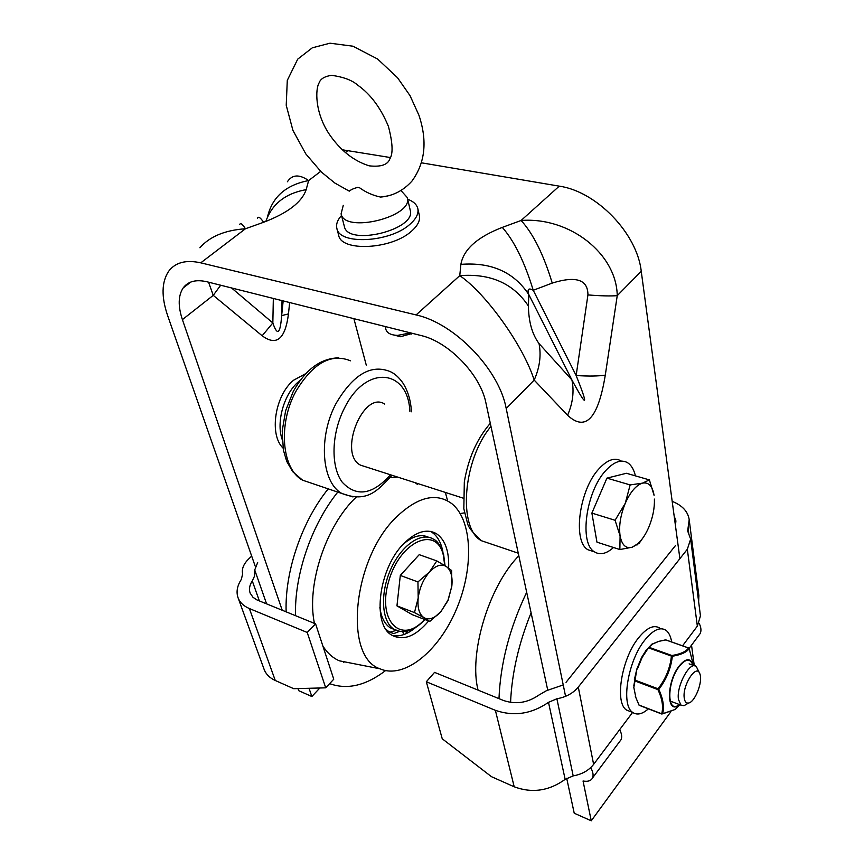 <?xml version="1.0" encoding="UTF-8"?>
<svg xmlns="http://www.w3.org/2000/svg" width="864" height="864" viewBox="0 0 864 864"><rect width="100%" height="100%" fill="white"/><g stroke="black" fill="none" stroke-linecap="round" stroke-linejoin="round"><path stroke-width="1.3" d="M698.771 635.45L700.153 633.582C701.492 630.763 701.136 627.318 699.106 623.246M590.695 767.621C593.05 771.865 593.654 775.321 592.51 777.989C591.019 780.851 587.866 781.855 583.049 781.002L591.257 820.8L574.225 813.218L566.698 778.27M619.747 741.442L621.054 739.681C622.22 737.068 621.756 733.72 619.65 729.67M220.676 285.217L213.257 295.348L262.159 335.772L272.84 322.942L231.52 287.939M262.159 335.772C276.512 346.399 285.282 339.109 288.468 313.891L281.642 315.641C280.314 333.904 277.387 336.334 272.84 322.942L273.337 298.436M208.548 282.172L213.257 295.348L182.401 319.615L282.226 610.254M309.02 688.284L311.85 696.524L298.717 690.682L297.983 688.586M344.315 661.792L343.786 662.353M319.831 687.992L311.85 696.524M353.894 318.665L366.26 365.105M547.744 690.163L485.924 402.948C480.578 374.857 448.708 341.766 420.984 335.513L206.95 281.772C196.02 279.245 188.093 281.308 183.157 287.96C178.168 295.596 177.919 306.148 182.401 319.615M199.897 247.741C209.768 236.509 224.942 230.18 245.452 228.755C242.287 223.884 240.376 222.502 239.706 224.618M267.505 216.983C272.074 197.143 285.779 184.993 308.632 180.565C299.257 174.085 292.172 174.496 287.377 181.775M265.842 221.454C271.922 204.034 285.358 193.428 306.169 189.626L308.632 180.565L320.663 171.385M255.139 565.996L167.627 315.554C161.244 296.773 161.568 282.042 168.588 271.361C175.273 262.418 185.998 259.578 200.761 262.84L245.452 228.755L263.606 222.275C260.334 217.447 258.304 216.119 257.494 218.29M342.068 149.742L390.334 157.54M421.589 162.832L559.267 186.149L521.111 220.471C533.282 233.842 543.65 254.718 552.236 283.09C576.072 275.659 587.974 279.601 587.93 294.916C600.512 295.931 610.286 296.179 617.242 295.661C616.594 253.811 569.754 216.788 521.111 220.471L502.308 227.394C514.231 240.905 524.534 261.868 533.239 290.272L552.236 283.09M200.761 262.84L416.092 314.939C454.507 323.158 499.241 369.608 506.207 408.51L534.179 380.084C539.73 367.459 541.35 355.288 539.028 343.57C532.192 334.325 528.649 321.808 528.412 306.018C513.324 283.403 490.45 273.272 459.767 275.648C486.032 293.49 523.422 345.794 534.179 380.084L567.583 415.282C572.843 403.121 574.29 391.349 571.914 379.955L539.028 343.57M567.583 415.282C585.587 431.989 598.158 418.608 605.286 375.138C598.331 376.186 588.622 376.326 576.148 375.527C588.708 406.976 587.304 408.445 571.914 379.955L528.779 294.527C513.853 272.052 491.227 261.997 460.879 264.373L459.767 275.648L416.092 314.939M528.412 306.018L528.779 294.527C527.083 289.116 528.574 287.701 533.239 290.272L576.148 375.527L587.93 294.916M506.207 408.51L565.574 696.308M670.885 711.677L591.257 820.8M559.267 186.149C596.646 191.441 637.189 233.539 641.239 271.274L679.892 558.652M691.524 645.16L694.289 665.734M249.361 608.537L307.217 632.47L315.587 623.862L333.763 679.201L325.728 687.83L293.717 688.694L275.27 680.486L249.361 608.537C243.724 606.139 239.987 602.618 238.129 597.964C236.023 592.099 237.103 585.889 241.369 579.355L242.622 573.901C241.585 568.933 243.583 563.976 248.627 559.019L251.683 556.103M315.587 623.862L256.975 599.94L252.99 597.294L250.16 593.125C248.8 589.28 249.512 585.198 252.277 580.9L254.545 576.083L254.718 569.981L257.666 562.529M263.974 668.984L264.2 669.589C266.08 674.341 269.773 677.981 275.27 680.486M464.476 512.86L460.231 513.551M307.217 632.47L325.728 687.83M698.652 601.819L698.836 595.404M697.345 626.13L700.456 615.881L690.638 539.125L687.334 549.245L697.345 626.13L682.571 645.818M563.231 684.947L546.458 690.682L538.715 695.174C527.504 702.875 515.776 704.657 503.518 700.499L434.56 672.376L426.319 681.761L442.249 738.796L491.454 776.671L514.199 786.791C532.04 793.433 549.029 790.96 565.153 779.371L573.188 775.883C581.99 774.328 588.794 770.483 593.622 764.359L632.599 712.411M675.486 545.54L566.039 682.322M674.147 515.959L675.918 520.916L675.454 525.69M672.181 501.358C682.322 505.418 687.992 511.542 689.202 519.739L687.658 530.939L690.638 539.125M593.622 764.359L578.286 687.074C573.199 693.209 566.071 697.108 556.891 698.771L548.5 702.335C531.576 714.02 513.875 716.688 495.385 710.338L514.199 786.791M426.319 681.761L495.385 710.338M578.286 687.074L687.334 549.245M314.442 623.398C306.234 584.971 325.976 525.56 356.184 497.146L356.249 497.081M390.118 477.673L397.678 477.101M415.217 482.738L417.485 484.434M352.685 663.444L339.325 660.809C332.824 657.979 327.326 653.054 322.866 646.024M396.76 516.704C418.176 496.53 436.644 492.275 452.164 503.939C472.748 520.96 473.893 568.976 456.073 610.092C438.534 651.348 404.212 679.45 380.084 668.833C343.094 657.018 352.901 557.982 396.76 516.704M445.37 492.437L447.606 500.85M385.56 670.594C365.807 685.649 347.166 689.99 329.638 683.629M295.553 615.697C294.192 575.132 311.58 524.491 337.77 492.102M286.146 611.852C284.688 571.45 302.011 521.057 328.223 488.873M430.456 531.392L431.233 531.824C437.249 535.604 441.158 542.376 442.94 552.161M415.498 627.599C407.408 634.316 399.686 636.952 392.353 635.504M428.641 620.989C415.53 636.476 403.25 641.196 391.781 635.148C371.574 624.391 378.81 567.81 404.006 543.402C415.962 531.684 426.708 528.401 436.244 533.542C445.133 539.546 449.258 551.07 448.643 568.102M410.13 631.508L410.108 630.288M389.956 632.232L393.757 633.614L399.416 631.411M393.757 633.614L388.638 631.465L386.046 629.413M404.622 542.776L411.502 538.358M407.279 631.163L405.292 634.003M404.384 634.36L403.585 634.176L402.786 631.714M451.818 586.213L448.092 600.404L440.942 611.593L448.027 600.08L451.818 586.213C452.779 576.526 450.922 569.948 446.245 566.471L451.634 570.532L451.818 586.213M429.775 621.421L424.159 617.792C429.289 620.309 434.894 618.246 440.942 611.593L429.775 621.421L412.42 614.747L396.954 605.869L400.313 575.435L419.213 554.666L436.795 560.909L446.245 566.471C441.256 563.62 435.64 565.499 429.408 572.076L436.795 560.909M414.472 612.587L418.187 598.039C417.29 607.986 419.288 614.574 424.159 617.792L414.472 612.587L396.954 605.869M417.949 581.926L429.408 572.076C423.306 579.247 419.569 587.898 418.187 598.039L417.949 581.926L400.313 575.435M428.609 537.268C420.995 533.736 412.484 536.101 403.088 544.374M379.879 607.5C381.186 617.285 384.61 624.035 390.172 627.75L394.816 629.748M518.8 555.714L517.018 557.669C488.009 588.967 468.785 654.275 478.062 690.12M526.673 592.294C509.63 628.031 500.396 663.476 498.982 698.652M531.09 612.792C518.659 643.615 511.812 673.477 510.57 702.389M699.775 673.628L696.254 666.446C689.99 660.636 676.242 685.865 678.445 699.408L680.983 705.154L683.986 705.704L687.658 703.566M684.234 697.993C682.204 684.893 696.946 662.796 699.97 674.158C702.961 681.782 694.969 702.14 688.608 703.015C686.221 703.447 684.763 701.773 684.234 697.993M648.378 708.847C642.319 714.15 637.135 715.37 632.826 712.498C620.557 705.456 627.815 660.83 644.857 640.019C653.022 629.953 660.01 626.681 665.798 630.191C668.768 632.308 670.712 636.239 671.663 641.963M630.504 711.601L626.659 710.1C614.326 703.037 621.529 658.508 638.604 637.783C646.79 627.761 653.789 624.51 659.632 628.031M298.577 381.661L300.402 380.16L298.577 381.661C284.018 393.854 276.005 422.01 282.139 439.387C276.005 422.01 284.018 393.854 298.577 381.661M613.516 547.506C606.409 553.846 600.08 555.314 594.518 551.891C578.956 543.586 585.868 491.584 605.696 470.632C613.948 461.689 621.281 459.076 627.685 462.78C631.336 465.188 633.906 469.552 635.407 475.87M593.633 551.599L587.984 549.763C572.346 541.436 579.182 489.575 599.054 468.709C607.327 459.799 614.682 457.207 621.119 460.922M384.707 404.071C363.258 389.88 337.716 453.751 360.482 465.134L365.472 466.744M305.964 373.529L293.587 380.214C274.936 395.377 268.952 434.614 283.014 448.06M642.47 483.149L649.382 479.898L654.07 495.32C652.514 486.022 648.648 481.961 642.47 483.149C636.098 485.201 630.353 491.94 625.244 503.345L630.148 484.92L642.47 483.149M643.874 536.533L639.133 543.316L632.167 547.225L638.01 543.586C642.211 539.698 645.851 534.136 648.929 526.91C652.849 517.331 654.674 508.054 654.415 499.09L654.458 501.574M620.093 535.853L615.071 520.29L625.244 503.345C620.471 515.128 618.754 525.96 620.093 535.853C621.896 545.098 625.925 548.899 632.167 547.225L619.866 549.547L620.093 535.853M619.866 549.547L596.959 542.171L591.883 513.097L615.071 520.29M591.883 513.097L606.928 478.127L630.148 484.92M606.928 478.127L626.422 473.278L649.382 479.898M387.72 195.934L380.56 197.068C372.838 195.426 365.818 192.316 359.521 187.736L357.653 187.38C353.765 188.406 350.978 189.67 349.272 191.16L349.121 191.095M359.521 187.736L357.653 187.38M401.468 191.084L407.322 197.597C413.651 216.842 344.358 233.831 341.086 213.84L343.267 205.362M410.562 332.899L397.44 335.416C390.949 335.081 387.115 333.115 385.927 329.519L385.16 326.516M394.513 335.167L400.475 336.722L412.506 333.385M407.322 197.597L410.238 210.287C416.599 229.705 347.684 246.607 344.358 226.444L341.086 213.84M341.518 215.482C337.414 220.039 335.88 224.37 336.884 228.496L338.666 235.267C341.129 251.953 391.414 249.523 411.34 231.336C417.679 225.828 420.358 220.536 419.364 215.471L417.82 208.645C416.804 204.52 413.435 201.388 407.7 199.249M336.884 228.496C339.325 245.117 389.74 242.6 409.752 224.456C416.113 218.959 418.802 213.689 417.82 208.645M679.871 704.732L675.335 709.398L662.602 713.869C664.438 707.054 663.174 698.89 658.8 689.375C666.457 679.417 670.972 668.39 672.343 656.273C681.199 654.718 686.804 652.169 689.17 648.616L693.511 665.453M673.963 702.497L675.572 703.102M641.66 657.342L646.639 649.458M636.973 668.833L641.671 657.266L637.384 668.963L642.136 657.461L648.464 647.827L641.671 657.266M633.82 687.517L634.964 680.972L657.904 689.602L658.8 689.375L658.044 688.781C665.669 678.996 670.129 668.099 671.425 656.089L672.343 656.273L671.857 655.517L671.425 656.089L648.464 647.827L651.823 644.177M636.919 668.898L633.82 687.42L635.688 696.589L633.82 687.463M657.947 641.531L665.777 639.932L688.489 647.978C686.178 651.564 680.627 654.08 671.857 655.517L648.896 647.255L652.374 644.144L658.379 641.542L652.028 644.112M633.83 685.649L636.854 668.92L634.964 680.972L635.105 680.162L658.044 688.781L657.904 689.602C662.31 698.965 663.563 707.033 661.684 713.804L638.993 705.046L635.299 696.254L639.101 705.262L661.781 714.02L675.335 709.398L679.277 704.83C666.446 715.619 666.079 682.603 679.115 666.09C685.951 657.893 690.606 657.634 693.09 665.302M635.364 696.373L639.101 705.262L661.705 713.912M666.014 640.019L665.226 640.019M288.468 313.891L289.645 302.54M283.165 300.91L281.642 315.641L282.031 300.629M263.606 222.275C287.734 213.073 301.925 202.187 306.169 189.626M348.17 150.401L345.233 152.636M605.286 375.138L617.242 295.661L641.239 271.274M502.308 227.394C477.349 237.06 463.547 249.383 460.879 264.373M259.362 600.934L252.277 580.9M266.598 603.882L254.718 569.981M688.781 533.855L688.046 528.109M556.891 698.771L573.188 775.883M548.5 702.335L565.153 779.371M389.891 632.2L396.155 630.428M424.602 619.434C401.522 645.505 376.607 621.281 388.746 581.072C400.205 540.778 436.784 525.161 443.372 555.358L444.712 565.499M445.036 565.693L443.632 554.569C440.845 545.951 437.432 540.81 433.393 539.125C421.286 531.522 401.274 545.238 390.647 569.495C379.858 593.644 381.629 621.637 393.952 629.251L400.216 631.541M490.536 543.802L481.399 540.713C457.736 528.358 462.877 459.756 490.979 426.427M312.563 483.57L302.584 480.19C281.815 469.292 277.819 424.267 295.801 391.532C312.833 363.128 331.063 352.901 350.514 360.817M411.426 411.772C410.821 400.475 407.916 390.787 402.71 382.709C398.866 377.32 394.762 373.637 390.388 371.671C371.272 363.776 353.182 374.36 336.085 403.412C318.017 436.903 321.559 482.674 341.96 493.517L352.987 496.94M390.506 474.79C372.524 494.834 356.443 497.318 342.252 482.231C330.534 466.614 331.366 433.285 344.52 408.002C366.034 364.187 408.035 369.058 409.871 411.329M679.363 704.538C666.803 714.971 666.5 682.603 679.255 666.436C685.811 658.53 690.347 658.13 692.885 665.226M676.469 708.091L678.456 705.791M700.153 633.582L689.126 648.389M621.054 739.681L592.51 777.989M190.89 282.01L183.157 287.96M238.129 597.964L264.2 669.589M689.202 519.739L698.933 596.128M380.084 668.833L339.325 660.809M436.244 533.542L431.233 531.824M390.172 627.75L393.952 629.251C403.79 634.295 414.115 631.066 424.926 619.553M688.608 703.015L683.986 705.704M670.118 701.039L680.983 705.154M689.105 663.865L694.494 665.809M632.826 712.498L626.659 710.1M594.518 551.891L587.984 549.763M463.136 498.139L360.482 465.134M518.26 553.187L481.399 540.713C473.105 533.131 468.536 527.548 467.694 523.973L463.828 508.756L464.324 481.907C468.277 458.352 476.939 438.815 490.309 423.295M293.339 391.36C305.489 369.576 320.512 358.409 338.407 357.847M293.209 391.608L285.628 410.735L282.215 430.898L283.37 450.058L286.718 461.365L292.691 471.69L302.584 480.19L341.96 493.517C367.524 503.096 377.6 490.525 392.008 475.276M638.01 543.586L637.038 544.99M349.272 191.16L334.843 183.038L321.322 172.012L305.802 153.9L292.928 130.388L286.222 105.268L287.291 80.384L297.713 59.152L312.314 47.812L330.005 43.2L352.901 46.192L377.6 59.011L397.505 77.695L410.022 95.634L418.921 115.204C427.561 140.962 425.218 162.961 411.88 181.181C403.164 190.782 392.731 196.074 380.56 197.068M388.4 126.36C380.786 107.957 370.559 94.219 357.728 85.158C352.285 80.298 343.624 77.026 331.733 75.341C324.67 76.313 320.458 78.84 319.086 82.922C315.371 88.873 314.658 111.985 328.936 133.715C340.07 150.185 353.484 160.888 369.166 165.834C380.948 167.141 387.86 164.786 389.891 158.749C393.217 153.63 392.72 142.83 388.4 126.36M411.415 334.044L412.042 333.266M400.475 336.722L397.44 335.416M693.49 665.442L689.159 648.464M634.316 679.99L636.854 668.92M658.12 641.498L665.388 639.911M665.95 639.932L688.586 647.957"/></g></svg>
